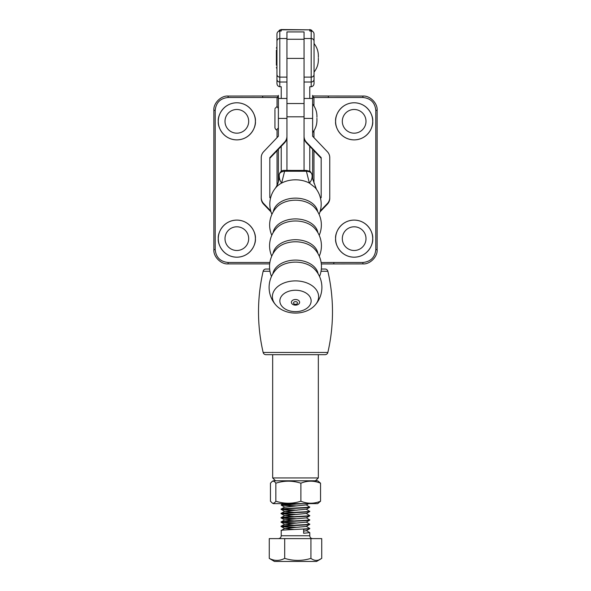 <?xml version="1.0" encoding="UTF-8"?>
<svg xmlns="http://www.w3.org/2000/svg" width="591" height="591" viewBox="0 0 591 591"><rect width="100%" height="100%" fill="white"/><g stroke="black" fill="none" stroke-linecap="round" stroke-linejoin="round"><path stroke-width="0.89" d="M263.15 352.458L327.85 352.458A2.852 2.852 0 0 1 325.072 354.674L265.928 354.674A2.852 2.852 0 0 1 263.15 352.458A180.107 180.107 0 0 1 263.15 271.254A2.852 2.852 0 0 1 265.928 269.038L269.659 269.038M321.341 269.038L325.072 269.038A2.852 2.852 0 0 1 327.85 271.254L321.039 271.254M327.85 352.458A180.107 180.107 0 0 0 327.85 271.254M278.376 95.358L278.376 109.165L278.376 95.358M278.376 181.865L278.376 149.309M286.938 118.407L278.376 118.407L278.376 136.24L278.376 109.165M312.624 95.358L312.624 104.031C315.52 107.717 316.953 111.876 316.931 116.501L316.924 117.247M316.909 118.303L316.931 120.106C316.953 124.731 315.52 128.89 312.624 132.576L312.624 136.24L327.392 151.739A8.562 8.562 180 0 1 329.756 157.649L329.756 197.601A8.562 8.562 180 0 1 327.392 203.503L320.263 210.987M312.624 149.309L312.624 178.563M311.198 86.751L311.198 31.02C312.92 31.205 313.873 32.187 314.05 33.975L314.05 83.272C314.006 85.222 313.053 86.382 311.198 86.751L309.773 86.751L309.773 98.468M286.938 82.016L279.802 82.016L279.802 86.751L281.227 86.751L281.227 98.468M314.05 41.281A2.852 2.756 0 0 0 311.198 38.518L304.062 38.518L304.062 31.936L286.938 31.936L286.938 77.118L279.802 77.118L279.802 82.016A2.852 2.756 0 0 1 276.95 79.26L276.95 33.975C277.127 32.187 278.08 31.205 279.802 31.02L279.802 77.118A2.852 2.756 0 0 1 276.95 74.363M278.753 31.22A2.852 2.756 0 0 1 281.227 29.838L309.773 29.838L281.227 29.55L281.227 31.02L279.802 31.02M311.198 31.02L309.773 31.02L309.773 29.838A2.852 2.756 0 0 1 312.247 31.22M304.062 38.518L304.062 77.118L311.198 77.118A2.852 2.756 -0 0 0 314.05 74.363M312.624 96.001L362.859 96.067C369.922 95.432 377.775 103.277 377.132 110.34L377.132 249.631C377.775 256.693 369.922 264.539 362.859 263.904L321.319 263.948L333.782 263.904L333.878 262.478L362.955 262.478C370.705 261.658 374.982 257.38 375.802 249.631L375.802 110.34C374.982 102.598 370.705 98.313 362.955 97.493L312.624 97.508M269.681 263.904L228.141 263.904C221.078 264.539 213.225 256.693 213.868 249.631L213.868 110.34C213.225 103.277 221.078 95.432 228.141 96.067L278.376 96.001M354.157 250.488A11.842 11.842 0 0 1 342.315 238.646A11.842 11.842 0 0 1 354.157 226.796A11.842 11.842 0 0 1 365.999 238.646A11.842 11.842 0 0 1 354.157 250.488M236.843 250.488A11.842 11.842 0 0 1 225.001 238.646A11.842 11.842 0 0 1 236.843 226.796A11.842 11.842 0 0 1 248.685 238.646A11.842 11.842 0 0 1 236.843 250.488M236.843 133.174A11.842 11.842 0 0 1 225.001 121.332A11.842 11.842 0 0 1 236.843 109.483A11.842 11.842 0 0 1 248.685 121.332A11.842 11.842 0 0 1 236.843 133.174M354.157 133.174A11.842 11.842 0 0 1 342.315 121.332A11.842 11.842 0 0 1 354.157 109.483A11.842 11.842 0 0 1 365.999 121.332A11.842 11.842 0 0 1 354.157 133.174M335.607 238.646A18.55 18.55 0 0 0 354.157 257.196A18.55 18.55 0 0 0 372.707 238.646A18.55 18.55 0 0 0 354.157 220.088A18.55 18.55 0 0 0 335.607 238.646C334.861 233.216 340.423 220.34 354.157 220.088C367.89 220.34 373.453 233.216 372.707 238.646C373.453 244.068 367.89 256.945 354.157 257.196C340.423 256.945 334.861 244.068 335.607 238.646M321.135 262.537L333.878 262.478M335.607 121.332C334.861 115.902 340.423 103.026 354.157 102.775C367.89 103.026 373.453 115.902 372.707 121.332C373.453 126.755 367.89 139.631 354.157 139.882C340.423 139.631 334.861 126.755 335.607 121.332A18.55 18.55 0 0 0 354.157 139.882A18.55 18.55 0 0 0 372.707 121.332A18.55 18.55 0 0 0 354.157 102.775A18.55 18.55 0 0 0 335.607 121.332M218.293 238.646A18.55 18.55 0 0 0 236.843 257.196A18.55 18.55 0 0 0 255.393 238.646A18.55 18.55 0 0 0 236.843 220.088A18.55 18.55 0 0 0 218.293 238.646C217.547 233.216 223.11 220.34 236.843 220.088C250.577 220.34 256.139 233.216 255.393 238.646C256.139 244.068 250.577 256.945 236.843 257.196C223.11 256.945 217.547 244.068 218.293 238.646M278.376 97.508L262.589 97.493L262.677 96.067L278.376 95.971M262.589 97.493L228.045 97.493C220.295 98.313 216.018 102.598 215.198 110.34L215.198 249.631C216.018 257.38 220.295 261.658 228.045 262.478L269.873 262.478M218.293 121.332C217.547 115.902 223.11 103.026 236.843 102.775C250.577 103.026 256.139 115.902 255.393 121.332C256.139 126.755 250.577 139.631 236.843 139.882C223.11 139.631 217.547 126.755 218.293 121.332A18.55 18.55 0 0 0 236.843 139.882A18.55 18.55 0 0 0 255.393 121.332A18.55 18.55 0 0 0 236.843 102.775A18.55 18.55 0 0 0 218.293 121.332M279.802 86.751C277.955 86.382 277.002 85.222 276.95 83.272L276.95 79.26M312.624 96.163L313.961 97.825L312.617 97.508M312.624 95.971L328.323 96.067L328.411 97.493M278.383 97.508L277.039 97.825L278.376 96.163M275.517 480.786L272.665 477.934L272.665 354.674M315.483 480.786L318.335 477.934L318.335 354.674M272.665 477.934L318.335 477.934M304.062 170.363L304.062 58.406L286.938 58.406L286.938 170.348M272.17 481.443L273.308 480.786L317.692 480.786L320.544 483.194C314.006 480.52 307.453 480.52 300.885 483.194C292.56 480.52 284.212 480.52 275.842 483.194C274.645 481.377 273.426 480.793 272.17 481.443L270.456 483.194L270.456 501.212L272.17 502.963C273.419 503.613 274.638 503.03 275.842 501.212C284.168 503.887 292.515 503.887 300.885 501.212C307.423 503.887 313.976 503.887 320.544 501.212L317.692 503.621L273.308 503.621L272.17 502.963M320.544 501.212L320.544 483.194M300.885 501.212L300.885 483.194M275.842 501.212L275.842 483.194M306.293 526.293L309.544 528.457C307.017 529.189 277.268 529.898 281.456 530.6M294.082 527.527L281.456 526.64C277.268 525.946 307.017 525.229 309.544 524.498L306.286 526.426L284.707 528.435L281.227 530.474L281.227 535.764L309.773 535.764C309.943 537.492 310.896 538.445 312.624 538.615M306.293 530.578L309.773 532.617L303.634 533.281L303.634 529.322L309.544 528.782L309.773 528.339M297.554 503.621L281.279 504.736L281.227 505.113L303.885 503.621M294.082 506.118L281.227 505.113M281.272 505.165L284.714 507.159L306.293 504.891L309.544 507.048C307.017 507.78 277.268 508.489 281.456 509.191M284.707 507.026L281.272 509.021L281.456 509.516C277.268 508.821 307.017 508.105 309.544 507.373L309.773 506.93M294.089 512.36L284.707 511.311L306.293 509.169L309.544 511.333C307.017 512.057 277.268 512.774 281.456 513.468M284.707 511.311L281.272 513.306L281.456 513.793C277.268 513.099 307.017 512.382 309.544 511.658L309.773 511.208M294.089 516.637L284.707 515.596L306.293 513.453L309.544 515.611C307.017 516.342 277.268 517.051 281.456 517.753M284.707 515.596L281.272 517.583L281.456 518.078C277.268 517.384 307.017 516.667 309.544 515.936L309.773 515.492M306.293 517.731L309.544 519.895C307.017 520.619 277.268 521.336 281.456 522.03M309.728 515.869L306.286 517.864L284.707 519.873L281.272 521.868L281.456 522.363C277.268 521.661 307.017 520.952 309.544 520.22L309.773 519.77M306.293 522.016L309.544 524.173C307.017 524.904 277.268 525.621 281.456 526.315M309.728 520.154L306.286 522.149L284.707 524.158L281.272 526.145L281.456 526.64M281.663 504.958L296.911 505.933M281.663 509.235L296.911 510.218M294.082 510.402L281.456 509.516M281.663 513.52L296.911 514.495M294.082 514.68L281.456 513.793M281.663 517.797L296.911 518.78M294.082 518.964L281.456 518.078M281.663 522.082L296.911 523.065M309.728 524.431L309.773 524.054M294.082 523.249L281.456 522.363M281.663 526.359L296.911 527.342M320.529 559.152L316.554 561.45L274.446 561.45L269.267 558.384C274.401 561.066 279.543 561.066 284.699 558.384C293.424 561.066 302.164 561.066 310.932 558.384C313.452 560.298 316.022 560.844 318.652 560.024L321.733 558.384L321.733 538.615L310.932 538.615L310.932 558.384M269.267 558.384L269.267 538.615L310.932 538.615M284.699 538.615L284.699 558.384M291.503 503.621L294.089 503.791M284.707 519.873L294.089 520.922M284.707 524.158L294.089 525.2M284.707 528.435L294.089 529.484M309.728 528.716L306.286 530.711L303.634 531.146M315.276 304.89A26.396 26.396 0 0 0 314.604 269.193L314.604 269.193A22.813 15.61 180 0 0 295.5 262.116A22.813 15.61 180 0 0 276.396 269.193L276.396 269.2A26.396 26.396 0 0 0 275.724 304.89L275.724 304.89C285.165 315.808 305.835 315.808 315.276 304.89L315.276 304.89A23.115 15.817 180 0 0 318.615 296.704A23.115 15.817 180 0 0 295.5 280.888A23.115 15.817 180 0 0 272.385 296.704A23.115 15.817 180 0 0 275.724 304.89M319.517 276.448A25.96 25.96 0 0 0 314.515 248.929A22.532 15.425 180 0 0 295.5 241.778A22.532 15.425 180 0 0 276.485 248.929A25.96 25.96 0 0 0 271.483 276.448M319.266 256.154A25.93 25.93 0 0 0 314.434 228.067A22.48 15.388 180 0 0 295.5 220.975A22.48 15.388 180 0 0 276.566 228.067A25.93 25.93 0 0 0 271.734 256.154M319.214 235.292A25.864 25.864 0 0 0 314.22 207.131L314.22 207.131A22.355 15.3 180 0 0 295.5 200.186A22.355 15.3 180 0 0 276.78 207.131L276.78 207.131A25.864 25.864 0 0 0 271.786 235.292M295.5 304.335A1.98 1.352 180 0 0 297.48 302.976A1.98 1.352 180 0 0 295.5 301.624A1.98 1.352 180 0 0 293.52 302.976A1.98 1.352 180 0 0 295.5 304.335M279.861 300.945A15.639 10.704 180 0 0 295.5 311.649A15.639 10.704 180 0 0 311.139 300.945A15.639 10.704 180 0 0 295.5 290.24A15.639 10.704 180 0 0 279.861 300.945M318.106 273.773A22.776 15.588 180 0 0 295.5 260.092A22.776 15.588 180 0 0 272.894 273.773M317.899 253.487A22.532 15.418 180 0 0 295.5 239.717A22.532 15.418 180 0 0 273.101 253.487M317.847 232.625A22.48 15.381 180 0 0 295.5 218.914A22.48 15.381 180 0 0 273.153 232.625M317.699 211.696A22.34 15.285 180 0 0 295.5 198.125A22.34 15.285 180 0 0 273.301 211.696M316.466 189.312L312.794 179.317L312.033 174.722C312.432 177.869 311.546 180.654 309.374 183.062C305.274 180.927 300.649 179.841 295.5 179.812C290.351 179.849 285.719 180.927 281.626 183.062C279.935 180.868 279.129 178.083 279.211 174.729L279.063 177.248C279.011 181.001 277.733 184.717 275.236 188.396M271.919 214.348A25.686 25.686 0 0 1 275.938 187.51A22.643 15.492 0 0 1 281.626 183.062L284.626 171.227C281.419 171.545 279.617 172.712 279.211 174.729A1.426 1.042 -176.1 0 1 279.211 174.596L279.211 174.596A1.426 1.042 -176.1 0 1 279.284 174.323M312.048 174.884L312.033 174.722C311.612 172.616 309.736 171.471 306.404 171.272L309.374 183.062L315.069 187.517A25.686 25.686 0 0 1 319.081 214.348M312.033 174.677C310.925 172.099 310.031 170.925 309.352 171.154L306.389 170.422L306.404 171.272L284.626 171.227L284.64 170.4C281.988 170.149 280.178 171.545 279.211 174.596L279.063 177.234M276.374 65.173L276.374 50.213M304.062 98.468L312.624 98.468L312.624 136.24M319.982 211.933L327.392 204.161A8.562 8.562 180 0 0 329.756 198.251L329.756 197.601M320.514 198.31L321.186 197.601L321.186 157.649L306.426 142.15A8.562 8.562 180 0 1 304.062 136.24M321.186 158.299L306.426 142.8A8.562 8.562 180 0 1 304.062 136.89M278.376 118.407L278.376 98.468L286.938 98.468M278.376 136.24L263.608 151.739A8.562 8.562 -0 0 0 261.244 157.649L261.244 198.251A8.562 8.562 -0 0 0 263.608 204.161L271.018 211.933M261.244 197.601A8.562 8.562 -0 0 0 263.608 203.503L270.737 210.987M270.486 198.31L269.814 197.601L269.814 157.649L284.574 142.15A8.562 8.562 -0 0 0 286.938 136.24M269.814 158.299L284.574 142.8A8.562 8.562 -0 0 0 286.938 136.89M278.376 128.011L276.662 129.717C276.381 130.212 275.812 129.643 274.948 128.011L274.948 109.534M269.961 271.254L263.15 271.254L269.961 271.254M281.227 146.309L281.227 171.397M309.773 171.39L309.773 146.309M314.05 79.26A2.852 2.756 0 0 1 311.198 82.016L304.062 82.016M286.938 38.518L279.802 38.518A2.852 2.756 0 0 0 276.95 41.281M313.961 97.825L313.961 106.129M313.961 130.478L313.961 137.644M313.961 150.705L313.961 183.24M277.039 185.419L277.039 150.705M277.039 137.644L277.039 129.68M277.039 106.927L277.039 97.825M362.859 96.067L362.955 97.493M377.132 110.34L375.802 110.34M377.132 249.631L375.802 249.631M362.859 263.904L362.955 262.478M228.045 97.493L228.141 96.067M215.198 110.34L213.868 110.34M215.198 249.631L213.868 249.631M228.045 262.478L228.141 263.904M304.062 103.528L286.938 103.528M304.062 116.811L286.938 116.811M295.5 305.133A4.107 2.815 180 0 0 299.607 302.319A4.107 2.815 180 0 0 295.5 299.511A4.107 2.815 180 0 0 291.393 302.319A4.107 2.815 180 0 0 295.5 305.133M327.392 204.161L327.392 203.503M306.426 142.8L306.426 142.15M312.624 118.407L304.062 118.407M263.608 203.503L263.608 204.161M284.574 142.15L284.574 142.8M281.227 29.55L279.462 30.163L278.597 31.293M309.773 29.55L311.538 30.163L312.403 31.293M304.062 39.265L286.938 39.265M309.773 532.617L309.773 535.764M281.227 535.764C281.057 537.492 280.104 538.445 278.376 538.615M306.286 505.024L308.701 503.621M306.286 509.302L309.728 507.307M284.714 511.444L281.272 509.449M306.286 513.586L309.728 511.592M284.714 515.729L281.272 513.727M284.714 520.006L281.272 518.012M284.714 524.291L281.272 522.296M284.714 528.568L281.272 526.574M283.2 503.621L281.272 504.744M306.389 170.422L284.64 170.4M314.05 43.549C316.946 47.236 318.386 51.395 318.357 56.019L318.357 57.357M276.95 68.8L276.374 67.529M314.05 72.095C316.946 68.408 318.386 64.249 318.357 59.625L318.357 58.28M276.95 46.837L276.374 48.115M274.948 108.596L276.662 106.882C276.943 106.395 277.511 106.964 278.376 108.596"/></g></svg>

